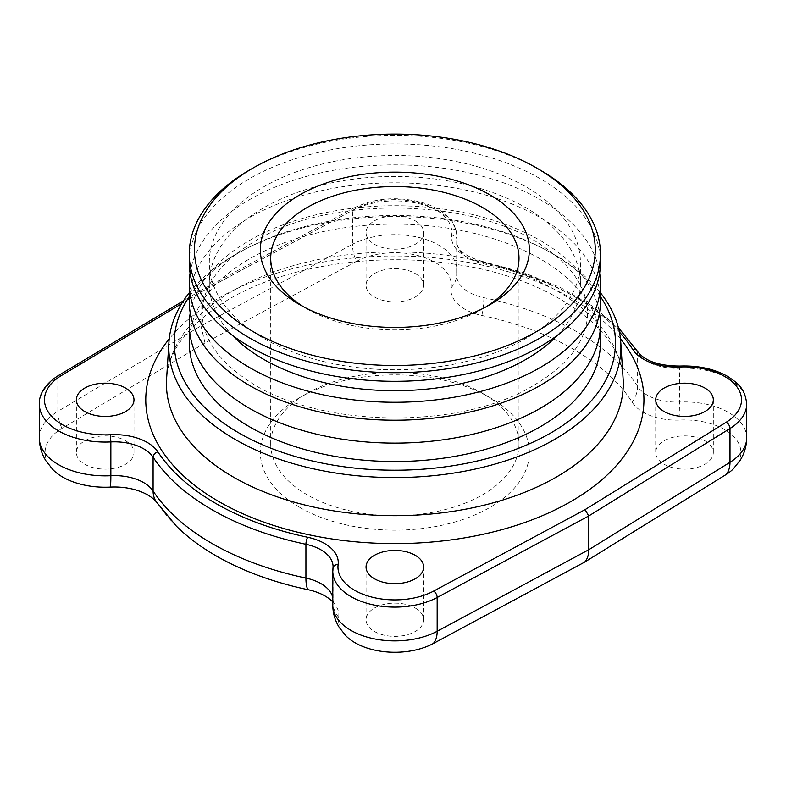 <?xml version="1.0" encoding="UTF-8"?>
<svg xmlns="http://www.w3.org/2000/svg" width="786" height="786" viewBox="0 0 786 786"><rect width="100%" height="100%" fill="white"/><g stroke="black" fill="none" stroke-linecap="round" stroke-linejoin="round"><path stroke-width="0.59" stroke-dasharray="3.93 2.95" d="M415.214 220.807A28.797 16.624 180 0 1 423.654 232.568A28.797 16.624 180 0 1 405.871 247.924A28.797 16.624 180 0 1 374.49 244.318A28.797 16.624 180 0 1 366.05 232.568A28.797 16.624 180 0 1 383.833 217.201A28.797 16.624 180 0 1 415.214 220.807M189.269 292.765A226.063 130.515 180 0 1 235.004 254.762A226.063 130.515 180 0 1 244.082 249.801A226.063 130.515 180 0 1 545.622 249.801A226.063 130.515 180 0 1 600.435 292.765M189.269 296.617A220.62 127.371 180 0 1 238.846 252.768A220.62 127.371 180 0 1 247.718 247.924A220.62 127.371 180 0 1 541.996 247.924A220.62 127.371 180 0 1 600.435 296.617M189.269 342.834A205.588 118.696 180 0 1 249.486 258.908A205.588 118.696 0 0 1 473.526 233.177A205.588 118.696 0 0 1 600.435 342.834M190.232 312.966A205.588 118.696 180 0 1 249.486 240.487A205.588 118.696 0 0 1 464.261 212.692A205.588 118.696 0 0 1 599.482 312.966M600.435 301.519A205.588 118.696 0 0 0 473.526 191.863A205.588 118.696 0 0 0 249.486 217.594A205.588 118.696 180 0 0 189.269 301.519M190.074 273.096A205.588 118.696 180 0 1 249.486 199.644A205.588 118.696 0 0 1 465.057 172.016A205.588 118.696 0 0 1 599.639 273.096M232.479 335.425A185.555 107.132 180 0 1 209.302 283.569A185.555 107.132 180 0 1 263.644 207.818A185.555 107.132 0 0 1 465.862 184.602A185.555 107.132 0 0 1 580.412 283.569L580.412 262.622A185.555 107.132 0 0 0 465.862 163.655A185.555 107.132 0 0 0 263.644 186.871A185.555 107.132 180 0 0 209.302 262.622A185.555 107.132 180 0 0 323.842 361.599A185.555 107.132 180 0 0 526.06 338.373A185.555 107.132 0 0 0 580.412 262.622M557.225 335.425A185.555 107.132 0 0 0 580.412 283.569M189.269 262.622A205.588 118.696 180 0 1 249.486 178.697A205.588 118.696 0 0 1 473.526 152.965A205.588 118.696 0 0 1 600.435 262.622M540.228 170.081A205.588 118.696 0 0 0 249.486 170.081M303.553 306.805A124.149 71.673 0 0 0 307.071 308.918L299.751 304.693L307.071 308.918A124.149 71.673 0 0 0 482.633 308.918A124.149 71.673 0 0 0 486.151 306.805M482.633 393.383A124.149 71.673 0 0 0 307.071 393.383A124.149 71.673 0 0 0 270.708 444.07A124.149 71.673 0 0 0 307.071 494.748A124.149 71.673 0 0 0 442.361 510.281A124.149 71.673 0 0 0 518.996 444.07A124.149 71.673 0 0 0 482.633 393.383L489.953 397.608L482.633 393.383M299.751 507.422A134.494 77.647 0 0 0 489.953 507.422A134.494 77.647 0 0 0 489.953 397.608A134.494 77.647 0 0 0 299.751 397.608A134.494 77.647 0 0 0 299.751 507.422M53.232 469.989A60.129 34.712 0 0 1 61.947 428.39L204.999 342.942L356.372 261.453A31.037 17.282 61.7 0 1 352.452 244.318A62.173 35.901 180 0 1 419.645 237.657A62.173 35.901 180 0 1 457.03 270.58A62.173 35.901 180 0 1 456.843 273.371A41.383 23.894 0 0 0 456.715 275.238A41.383 23.894 0 0 0 483.852 297.668A258.555 149.271 180 0 1 637.603 386.437A41.383 23.894 0 0 0 679.684 402.029A62.173 35.901 180 0 1 746.7 437.812M176.28 526.04A252.964 146.049 0 0 1 158.467 504.524A47.131 27.215 0 0 0 155.147 500.515M346.194 636.12A56.317 32.511 0 0 1 338.697 617.285A47.131 27.215 0 0 0 332.419 601.516L333.529 602.823L333.077 600.524A41.383 23.894 0 0 0 332.783 597.655M733.279 468.918A56.425 32.58 0 0 0 732.306 435.198A56.425 32.58 0 0 0 680.126 420.038A31.037 1.975 87.4 0 1 679.684 402.029L679.684 368.241A41.383 23.894 180 0 1 637.603 352.649A258.555 149.271 0 0 0 483.852 263.88A41.383 23.894 180 0 1 456.715 241.449A41.383 23.894 180 0 1 456.843 239.583A62.173 35.901 0 0 0 457.03 236.792A62.173 35.901 0 0 0 419.645 203.869A62.173 35.901 0 0 0 352.452 210.53L200.97 292.087L57.81 377.594A65.877 38.033 0 0 0 39.3 404.024M356.372 261.453A56.425 32.58 0 0 1 419.351 255.931A56.425 32.58 0 0 1 451.105 287.814A47.131 27.215 0 0 0 481.867 315.481A252.797 145.95 0 0 1 632.199 402.275A47.131 27.215 0 0 0 680.126 420.038M704.895 440.759A28.797 16.624 180 0 1 713.324 452.51A28.797 16.624 180 0 1 695.551 467.876A28.797 16.624 180 0 1 664.16 464.271A28.797 16.624 180 0 1 655.721 452.51A28.797 16.624 180 0 1 673.504 437.154A28.797 16.624 180 0 1 704.895 440.759M415.214 608A28.797 16.624 180 0 1 423.654 619.751A28.797 16.624 180 0 1 405.871 635.117A28.797 16.624 180 0 1 374.49 631.512A28.797 16.624 180 0 1 366.05 619.751A28.797 16.624 180 0 1 383.833 604.395A28.797 16.624 180 0 1 415.214 608M125.544 440.759A28.797 16.624 180 0 1 133.984 452.51A28.797 16.624 180 0 1 116.2 467.876A28.797 16.624 180 0 1 84.819 464.271A28.797 16.624 180 0 1 76.38 452.51A28.797 16.624 180 0 1 94.163 437.154A28.797 16.624 180 0 1 125.544 440.759M415.214 273.518A28.797 16.624 180 0 1 423.654 285.279A28.797 16.624 180 0 1 405.871 300.635A28.797 16.624 180 0 1 374.49 297.029A28.797 16.624 180 0 1 366.05 285.279A28.797 16.624 180 0 1 383.833 269.912A28.797 16.624 180 0 1 415.214 273.518M204.999 342.942L200.97 325.876L200.97 292.087L202.012 289.739L183.443 300.832M619.427 332.056A253.377 146.284 0 0 0 482.073 262.455A46.551 26.881 180 0 1 451.685 235.132A57.005 32.914 0 0 0 419.606 202.916A57.005 32.914 0 0 0 355.979 208.496L204.596 289.995L202.012 289.739M204.596 289.995L181.605 303.73M620.478 338.874A249.083 143.809 0 0 0 218.724 298.12A249.083 143.809 0 0 0 169.236 338.874M623.121 378.911A228.421 131.881 0 0 0 478.34 261.04A228.421 131.881 0 0 0 233.334 290.545A228.421 131.881 0 0 0 166.583 378.911C167.998 350.497 188.827 323.901 229.07 299.142C285.475 265.796 376.966 251.481 456.764 264.548C554.228 278.382 623.386 333.077 623.121 378.911M61.947 428.39A31.037 18.216 59.2 0 1 57.81 411.383L200.97 325.876L352.452 244.318L352.452 210.53A5.168 2.879 -118.3 0 1 353.523 208.162L202.09 289.69M451.105 287.814A31.037 25.26 -172.3 0 0 456.656 276.141A31.037 25.26 -172.3 0 0 456.843 273.371L456.843 239.583A5.168 4.215 7.7 0 0 451.685 235.132M481.867 315.481A31.037 8.725 102 0 0 483.852 297.668L483.852 263.88A5.168 1.454 -78 0 0 483.144 261.62C465.567 256.708 456.764 249.977 456.715 241.449L456.656 276.141L457.03 236.792C455.86 227.282 452.854 220.63 448.03 216.828C441.565 210.432 432.899 205.637 422.013 202.454C397.294 196.048 374.46 197.954 353.523 208.162A5.168 2.879 -118.3 0 1 355.979 208.496M632.199 402.275A31.037 23.796 147.6 0 0 637.603 386.437L637.603 352.649A5.168 3.969 -32.4 0 0 637.112 350.9M332.783 605.053A62.074 35.842 180 0 1 332.959 602.331A41.383 23.894 0 0 0 333.077 600.524L333.077 566.735A41.383 23.894 180 0 1 332.959 568.543A5.168 4.215 -172.5 0 1 332.989 568.101M338.697 617.285A31.037 25.27 7.5 0 1 332.959 602.331L332.959 568.543M158.467 504.524A31.037 23.678 -33.4 0 1 156.198 501.723M39.3 437.812A65.877 38.033 180 0 1 57.81 411.383L57.81 377.594A5.168 3.036 -120.8 0 1 58.881 375.227M746.7 404.024A62.173 35.901 0 0 0 679.684 368.241L679.851 366.05M482.073 262.455A5.168 1.454 -78 0 1 483.144 261.62L523.83 272.654L560.654 287.637L592.497 306.157L618.425 327.703M534.008 385.189C557.942 371.021 573.888 355.233 581.846 337.813C585.59 329.648 587.476 321.513 587.525 313.408C587.604 305.381 585.884 297.314 582.338 289.219C576 274.638 563.837 260.972 545.838 248.238C478.88 198.111 330.975 194.024 255.696 240.752C231.644 254.988 215.659 270.865 207.74 288.383C204.055 296.519 202.199 304.614 202.179 312.69C202.061 324.087 205.637 335.514 212.908 346.96C219.962 357.974 230.386 368.29 244.181 377.919C311.285 427.859 458.847 431.828 534.008 385.189M209.302 283.569L209.302 262.622M482.633 308.918L489.953 304.693M270.708 444.07L270.708 258.23M518.996 444.07L518.996 258.23M713.324 399.809L713.324 452.51M655.721 399.809L655.721 452.51M423.654 567.05L423.654 619.751M366.05 567.05L366.05 619.751M133.984 399.809L133.984 452.51M76.38 399.809L76.38 452.51M423.654 232.568L423.654 285.279M366.05 232.568L366.05 285.279M307.071 393.383L299.751 397.608M247.718 247.924L244.082 249.801M541.996 247.924L545.622 249.801"/><path stroke-width="1.18" d="M704.895 388.048A28.797 16.624 180 0 1 713.324 399.809A28.797 16.624 180 0 1 695.551 415.165A28.797 16.624 180 0 1 664.16 411.559A28.797 16.624 180 0 1 655.721 399.809A28.797 16.624 180 0 1 673.504 384.442A28.797 16.624 180 0 1 704.895 388.048M415.214 555.289A28.797 16.624 180 0 1 423.654 567.05A28.797 16.624 180 0 1 405.871 582.406A28.797 16.624 180 0 1 374.49 578.801A28.797 16.624 180 0 1 366.05 567.05A28.797 16.624 180 0 1 383.833 551.684A28.797 16.624 180 0 1 415.214 555.289M125.544 388.048A28.797 16.624 180 0 1 133.984 399.809A28.797 16.624 180 0 1 116.2 415.165A28.797 16.624 180 0 1 84.819 411.559A28.797 16.624 180 0 1 76.38 399.809A28.797 16.624 180 0 1 94.163 384.442A28.797 16.624 180 0 1 125.544 388.048M600.435 292.765A226.063 130.515 180 0 1 620.763 342.215A226.063 130.515 180 0 1 554.71 439.345A226.063 130.515 180 0 1 304.487 466.697A226.063 130.515 180 0 1 168.941 342.215A226.063 130.515 180 0 1 189.269 292.765M600.435 296.617A220.62 127.371 180 0 1 550.858 432.909A220.62 127.371 180 0 1 274.245 449.494A220.62 127.371 180 0 1 189.269 296.617M189.269 324.421A205.588 118.696 180 0 0 316.178 434.078A205.588 118.696 180 0 0 540.228 408.347A205.588 118.696 0 0 0 600.435 324.421L600.435 342.834A205.588 118.696 0 0 1 540.228 426.769A205.588 118.696 180 0 1 316.178 452.5A205.588 118.696 180 0 1 189.269 342.834L189.269 324.421A205.588 118.696 180 0 1 190.232 312.966M600.435 324.421A205.588 118.696 0 0 0 599.482 312.966M600.435 283.569A205.588 118.696 0 0 1 540.228 367.504A205.588 118.696 180 0 1 316.178 393.236A205.588 118.696 180 0 1 189.269 283.569L189.269 301.519A205.588 118.696 180 0 0 316.178 411.176A205.588 118.696 180 0 0 540.228 385.445A205.588 118.696 0 0 0 600.435 301.519L600.435 283.569A205.588 118.696 0 0 0 599.639 273.096M189.269 283.569A205.588 118.696 180 0 1 190.074 273.096M557.225 335.425A185.555 107.132 0 0 1 526.06 359.33A185.555 107.132 180 0 1 232.479 335.425M189.269 254.006A205.588 118.696 180 0 0 316.178 363.663A205.588 118.696 180 0 0 540.228 337.941A205.588 118.696 0 0 0 600.435 254.006L600.435 262.622A205.588 118.696 0 0 1 540.228 346.557A205.588 118.696 180 0 1 316.178 372.279A205.588 118.696 180 0 1 189.269 262.622L189.269 254.006A205.588 118.696 180 0 1 249.476 170.081A205.588 118.696 180 0 1 249.486 170.081L253.141 167.968L249.476 170.081M600.435 254.006A205.588 118.696 0 0 0 540.228 170.081L536.563 167.968A200.41 115.709 0 0 0 253.141 167.968A200.41 115.709 180 0 0 253.141 331.604A200.41 115.709 180 0 0 536.563 331.604A200.41 115.709 0 0 0 536.563 167.968M299.751 304.693A134.494 77.647 0 0 0 489.953 304.693A134.494 77.647 0 0 0 489.953 194.879A134.494 77.647 0 0 0 299.751 194.879A134.494 77.647 0 0 0 299.751 304.693L299.751 304.693M486.151 306.805A124.149 71.673 0 0 0 518.996 258.23A124.149 71.673 0 0 0 482.633 207.553A124.149 71.673 0 0 0 347.343 192.01A124.149 71.673 0 0 0 270.708 258.23A124.149 71.673 0 0 0 303.553 306.805M53.232 469.989A60.129 34.712 0 0 0 110.364 487.104A31.037 2.181 -92.9 0 0 110.855 475.707A65.877 38.033 180 0 1 39.3 437.812C39.379 446.124 41.579 453.787 45.912 460.822L53.232 469.989M332.783 597.655A41.383 23.894 0 0 0 305.921 578.083A258.722 149.369 180 0 1 153.093 491.004A31.037 23.678 -33.4 0 0 156.198 501.723L155.147 500.515A47.131 27.215 0 0 0 110.364 487.104M156.198 501.723L176.28 526.04A252.964 146.049 0 0 0 307.896 589.667A31.037 8.715 -78.1 0 1 305.921 578.083L305.921 544.295A41.383 23.894 180 0 1 333.077 566.735L332.783 571.265A62.074 35.842 0 0 0 370.088 604.129A62.074 35.842 0 0 0 437.163 597.488L588.734 515.97L729.998 428.508A62.173 35.901 0 0 0 746.7 404.024C745.108 388.048 737.386 382.959 727.728 376.455C714.209 368.86 698.253 365.392 679.851 366.05C658.639 365.952 644.402 360.902 637.112 350.9L618.425 327.703M332.783 601.889L332.419 601.516A47.131 27.215 0 0 0 307.896 589.667M346.194 636.12A56.317 32.511 0 0 0 433.243 643.547A31.037 17.272 -118.3 0 0 437.163 631.276A62.074 35.842 180 0 1 370.088 637.918A62.074 35.842 180 0 1 332.783 605.053C332.851 613.227 335.062 620.773 339.405 627.68L346.194 636.12M725.792 474.734A31.037 18.53 -121.8 0 0 729.998 462.296A62.173 35.901 180 0 0 746.7 437.812C746.621 445.927 744.46 453.404 740.206 460.262L733.279 468.918A56.425 32.58 0 0 1 725.792 474.734L584.666 562.098L433.243 643.547M584.666 562.098C587.348 559.239 588.704 555.122 588.734 549.758L588.734 515.97L585.079 509.633L726.215 422.249A57.005 32.914 0 0 0 735.873 385.513A57.005 32.914 0 0 0 680.087 366.993A46.551 26.881 180 0 1 632.75 349.446A253.377 146.284 0 0 0 619.427 332.056M181.605 303.73L61.534 375.443A60.709 35.046 0 0 0 50.363 414.87A60.709 35.046 0 0 0 110.413 434.727A46.551 26.881 180 0 1 157.927 451.93A253.544 146.383 0 0 0 307.699 537.27A46.551 26.881 180 0 1 338.118 564.554A56.897 32.855 0 0 0 370.186 596.653A56.897 32.855 0 0 0 433.636 591.082L585.079 509.633M169.236 338.874A249.083 143.809 0 0 0 251.854 517.552A249.083 143.809 0 0 0 570.98 501.497A249.083 143.809 0 0 0 620.478 338.874M168.941 342.215L166.583 378.911A228.421 131.881 0 0 0 303.543 504.681A228.421 131.881 0 0 0 556.37 477.053A228.421 131.881 0 0 0 623.121 378.911L620.763 342.215M726.215 422.249A5.168 3.085 58.2 0 1 729.998 428.508L729.998 462.296L588.734 549.758L437.163 631.276L437.163 597.488A5.168 2.879 61.7 0 0 433.636 591.082M157.927 451.93A5.168 3.95 146.6 0 0 153.093 457.216L153.093 491.004A41.383 23.894 0 0 0 110.855 475.707L110.855 441.919A41.383 23.894 180 0 1 153.093 457.216A258.722 149.369 0 0 0 305.921 544.295A5.168 1.454 101.9 0 1 307.699 537.27M39.3 437.812L39.3 404.024A65.877 38.033 0 0 0 110.855 441.919L110.413 434.727M61.534 375.443A5.168 3.036 -120.8 0 0 58.881 375.227C43.535 384.688 38.927 396.164 39.3 404.024M338.118 564.554A5.168 4.215 -172.5 0 0 332.989 568.101M332.959 568.543A62.074 35.842 0 0 0 332.783 571.265L332.783 605.053M680.087 366.993L679.851 366.05M632.75 349.446A5.168 3.969 -32.4 0 1 637.112 350.9M183.443 300.832L58.881 375.227M746.7 437.812L746.7 404.024"/></g></svg>
